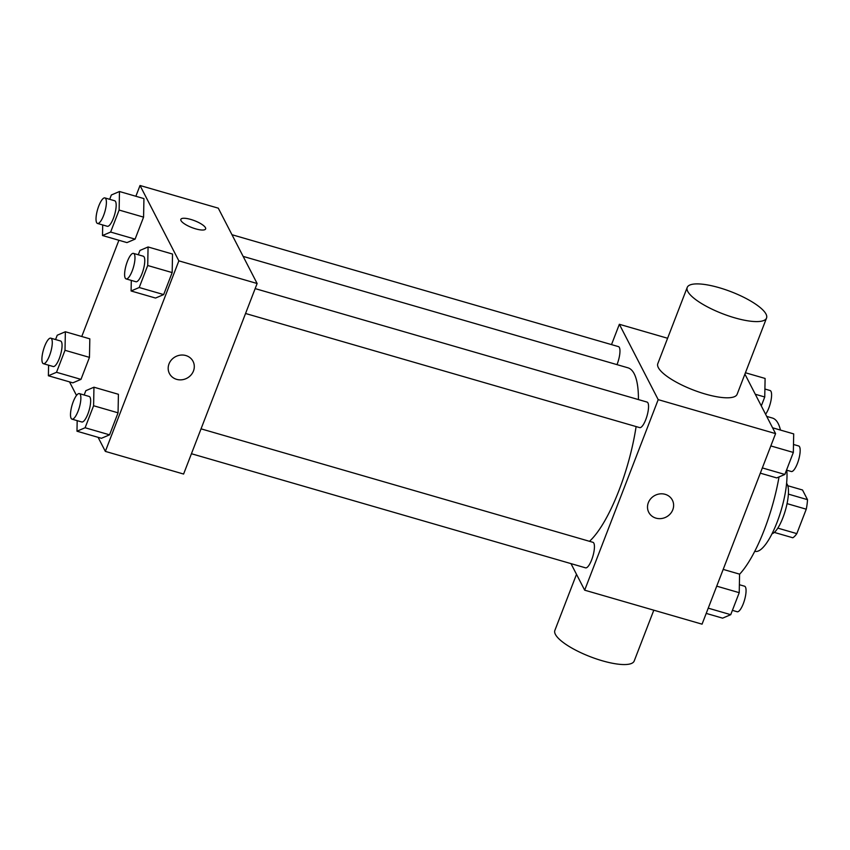 <?xml version="1.0" encoding="UTF-8"?>
<svg xmlns="http://www.w3.org/2000/svg" width="850" height="850" viewBox="0 0 850 850"><rect width="100%" height="100%" fill="white"/><g stroke="black" fill="none" stroke-linecap="round" stroke-linejoin="round"><path stroke-width="1.27" d="M787.812 485.733L802.517 489.993L807.5 499.662A25.256 7.236 -73.9 0 1 806.257 509.192L796.822 533.63A25.256 7.236 -73.9 0 1 792.795 537.763L774.297 532.408M777.803 528.126L796.822 533.63M787.068 503.636L806.257 509.192M786.601 483.406A26.573 7.607 106.1 0 1 782.946 517.629A26.573 7.607 106.1 0 1 772.034 533.736M788.407 494.126L807.5 499.662M786.781 470.199A47.834 13.696 106.1 0 1 777.049 522.336A47.834 13.696 106.1 0 1 755.013 551.321L754.779 551.257M779.025 476.924A85.032 24.353 106.1 0 1 764.278 529.858A85.032 24.353 106.1 0 1 739.574 574.249M766.7 416.394L772.395 418.041A85.032 24.353 106.1 0 1 780.449 430.068M744.908 374.117L775.582 433.617L702.058 624.166L584.673 590.176L570.987 563.624M611.511 344.611L619.352 324.286L658.197 399.638L775.582 433.617M658.197 399.638L584.673 590.176M672.371 500.14A13.281 12.187 -27.3 0 1 670.172 513.984A13.281 12.187 -27.3 0 1 655.966 518.139A13.281 12.187 -27.3 0 1 648.752 512.316A13.281 12.187 -27.3 0 1 654.978 495.401A13.281 12.187 -27.3 0 1 672.371 500.14A13.281 12.187 -27.3 0 1 670.172 513.984A13.281 12.187 -27.3 0 1 655.966 518.139A13.281 12.187 -27.3 0 1 648.752 512.316M589.486 541.312A93.107 26.658 -73.9 0 0 636.108 426.572M638.435 399.574A93.107 26.658 -73.9 0 0 627.906 367.795L243.143 256.392M616.994 364.629A13.281 3.804 -73.9 0 0 618.471 346.619L231.976 234.717M245.554 313.491L639.668 427.603A13.281 3.804 -73.9 0 0 647.02 415.894A13.281 3.804 -73.9 0 0 647.062 402.082L255.159 288.607M191.441 453.73L585.554 567.843A13.281 3.804 -73.9 0 0 592.907 556.134A13.281 3.804 -73.9 0 0 592.949 542.311L201.046 428.846M619.352 324.286L667.601 338.257M766.541 318.049L737.131 394.262A42.521 11.794 -158.9 0 1 693.218 389.959A42.521 11.794 -158.9 0 1 657.804 363.651L687.214 287.438A42.521 11.794 -158.9 0 1 725.093 289.553A42.521 11.794 -158.9 0 1 766.009 314.064A42.521 11.794 -158.9 0 1 766.541 318.049A42.521 11.794 -158.9 0 1 722.628 313.746A42.521 11.794 -158.9 0 1 687.214 287.438M576.502 574.334L554.869 630.403A42.521 11.794 21.1 0 0 555.401 634.387A42.521 11.794 21.1 0 0 596.317 658.899A42.521 11.794 21.1 0 0 634.196 661.013L653.809 610.194M135.873 196.265L140.027 185.502L218.28 208.165L257.125 283.507L183.6 474.045L105.347 451.392L98.09 437.325M140.027 185.502L178.861 260.854L257.125 283.507M178.861 260.854L105.347 451.392M193.046 361.356A13.281 12.187 -27.3 0 1 190.836 375.201A13.281 12.187 -27.3 0 1 176.641 379.355A13.281 12.187 -27.3 0 1 169.426 373.533A13.281 12.187 -27.3 0 1 175.653 356.618A13.281 12.187 -27.3 0 1 193.046 361.356A13.281 12.187 -27.3 0 1 190.846 375.201A13.281 12.187 -27.3 0 1 176.641 379.355A13.281 12.187 -27.3 0 1 169.426 373.533M143.937 198.602L143.576 217.133L135.086 239.137L126.958 242.601L135.086 239.137L143.576 217.133L143.937 198.602L119.478 191.516L119.117 210.056L110.627 232.061L102.499 235.524L102.701 224.952M118.416 394.294L118.054 412.824L109.565 434.828L101.426 438.292L109.565 434.828L118.054 412.824L118.416 394.294L93.957 387.207L93.596 405.748L85.106 427.752L76.978 431.216L77.18 420.644M81.759 336.504L118.894 240.274M76.511 395.452L69.509 381.873M172.529 254.054L172.167 272.584L163.678 294.589L155.539 298.053L163.678 294.589L172.167 272.584L172.529 254.054L148.07 246.968L147.709 265.508L139.219 287.513L131.091 290.976L131.293 280.404M89.824 338.842L89.463 357.372L80.973 379.376L72.845 382.84L80.973 379.376L89.463 357.372L89.824 338.842L65.365 331.755L65.004 350.296L56.514 372.289L48.386 375.764L48.588 365.192M180.837 219.364A13.281 3.687 -158.9 0 1 192.684 220.033A13.281 3.687 -158.9 0 1 205.456 227.694A13.281 3.687 -158.9 0 1 205.626 228.926A13.281 3.687 -158.9 0 1 191.909 227.587A13.281 3.687 -158.9 0 1 180.837 219.364A13.281 3.687 -158.9 0 1 192.674 220.023A13.281 3.687 -158.9 0 1 205.456 227.683A13.281 3.687 -158.9 0 1 205.626 228.937M55.569 339.543L57.237 335.219L65.365 331.755M43.403 363.694L53.178 366.52A13.281 3.804 -73.9 0 0 60.531 354.822A13.281 3.804 -73.9 0 0 60.573 340.999L50.787 338.162A13.281 3.804 -73.9 0 0 44.019 348.011A13.281 3.804 -73.9 0 0 42.5 362.833A13.281 3.804 -73.9 0 0 43.403 363.694A13.281 3.804 -73.9 0 0 50.745 351.985A13.281 3.804 -73.9 0 0 50.787 338.162M65.004 350.296L89.463 357.372M56.514 372.289L80.973 379.376M48.386 375.764L72.845 382.84M109.682 199.314L111.35 194.99L119.478 191.516M97.516 223.454L107.291 226.281A13.281 3.804 -73.9 0 0 114.644 214.583A13.281 3.804 -73.9 0 0 114.686 200.759L104.901 197.923A13.281 3.804 -73.9 0 0 98.132 207.772A13.281 3.804 -73.9 0 0 96.613 222.594A13.281 3.804 -73.9 0 0 97.516 223.454A13.281 3.804 -73.9 0 0 104.858 211.746A13.281 3.804 -73.9 0 0 104.901 197.923M119.117 210.056L143.576 217.133M110.627 232.061L135.086 239.137M102.499 235.524L126.958 242.601M84.161 395.006L85.829 390.681L93.957 387.207M71.984 419.146L81.77 421.972A13.281 3.804 -73.9 0 0 89.123 410.274A13.281 3.804 -73.9 0 0 89.165 396.451L79.379 393.614A13.281 3.804 -73.9 0 0 72.611 403.463A13.281 3.804 -73.9 0 0 71.092 418.285A13.281 3.804 -73.9 0 0 71.984 419.146A13.281 3.804 -73.9 0 0 79.337 407.437A13.281 3.804 -73.9 0 0 79.379 393.614M93.596 405.748L118.054 412.824M85.106 427.752L109.565 434.828M76.978 431.216L101.426 438.292M138.274 254.766L139.942 250.442L148.07 246.968M126.098 278.906L135.883 281.733A13.281 3.804 -73.9 0 0 143.236 270.034A13.281 3.804 -73.9 0 0 143.278 256.211L133.493 253.385A13.281 3.804 -73.9 0 0 126.724 263.224A13.281 3.804 -73.9 0 0 125.205 278.046A13.281 3.804 -73.9 0 0 126.098 278.906A13.281 3.804 -73.9 0 0 133.45 267.197A13.281 3.804 -73.9 0 0 133.493 253.385M147.709 265.508L172.167 272.584M139.219 287.513L163.678 294.589M131.091 290.976L155.539 298.053M745.429 372.757L765.106 378.452L764.745 396.993L761.303 405.918M755.289 394.251L764.745 396.993M765.574 414.216A13.281 3.804 -73.9 0 0 771.024 400.329A13.281 3.804 -73.9 0 0 770.089 390.522L764.904 389.024M723.191 569.394L739.585 574.143L739.224 592.684L730.734 614.678L722.606 618.152L706.212 613.403M716.72 586.16L739.224 592.684M708.231 608.164L730.734 614.678M732.403 610.353L737.184 611.745A13.281 3.804 -73.9 0 0 744.526 600.036A13.281 3.804 -73.9 0 0 744.568 586.213L739.372 584.715M772.576 427.794L793.698 433.904L793.337 452.444L784.847 474.449L776.719 477.913L760.325 473.163M770.833 445.931L793.337 452.444M762.344 467.925L784.847 474.449M786.516 470.124L791.297 471.506A13.281 3.804 -73.9 0 0 798.639 459.797A13.281 3.804 -73.9 0 0 798.681 445.974L793.486 444.476"/></g></svg>
